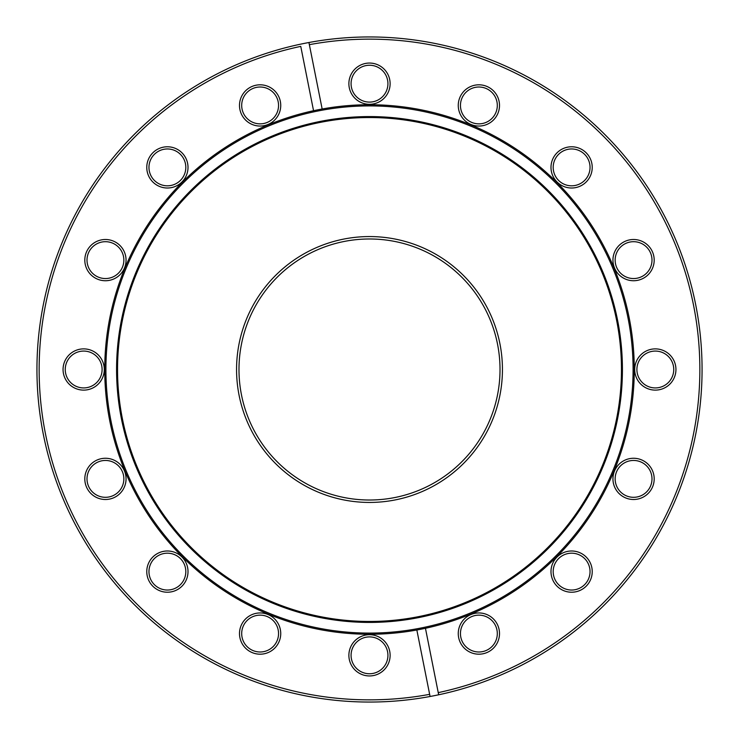<?xml version="1.0" encoding="UTF-8"?>
<svg xmlns="http://www.w3.org/2000/svg" width="739" height="739" viewBox="0 0 739 739"><rect width="100%" height="100%" fill="white"/><g stroke="black" fill="none" stroke-linecap="round" stroke-linejoin="round"><path stroke-width="1.11" d="M571.607 188.011A20.618 20.618 0 0 1 550.989 167.393A20.618 20.618 0 0 1 571.607 146.775A20.618 20.618 0 0 1 592.225 167.393A20.618 20.618 0 0 1 571.607 188.011M571.607 148.964A18.429 18.429 0 0 0 553.188 167.393A18.429 18.429 0 0 0 571.607 185.812A18.429 18.429 0 0 0 590.036 167.393A18.429 18.429 0 0 0 571.607 148.964M633.572 280.737A20.618 20.618 0 0 1 612.945 260.119A20.618 20.618 0 0 1 633.572 239.501A20.618 20.618 0 0 1 654.191 260.119A20.618 20.618 0 0 1 633.572 280.737M633.572 241.69A18.429 18.429 0 0 0 615.144 260.119A18.429 18.429 0 0 0 633.572 278.548A18.429 18.429 0 0 0 651.992 260.119A18.429 18.429 0 0 0 633.572 241.69M655.327 390.118A20.618 20.618 0 0 1 634.709 369.5A20.618 20.618 0 0 1 655.327 348.882A20.618 20.618 0 0 1 675.945 369.5A20.618 20.618 0 0 1 655.327 390.118M655.327 351.071A18.429 18.429 0 0 0 636.898 369.5A18.429 18.429 0 0 0 655.327 387.929A18.429 18.429 0 0 0 673.756 369.5A18.429 18.429 0 0 0 655.327 351.071M633.572 499.499A20.618 20.618 0 0 1 612.945 478.881A20.618 20.618 0 0 1 633.572 458.263A20.618 20.618 0 0 1 654.191 478.881A20.618 20.618 0 0 1 633.572 499.499M633.572 460.452A18.429 18.429 0 0 0 615.144 478.881A18.429 18.429 0 0 0 633.572 497.31A18.429 18.429 0 0 0 651.992 478.881A18.429 18.429 0 0 0 633.572 460.452M571.607 592.225A20.618 20.618 0 0 1 550.989 571.607A20.618 20.618 0 0 1 571.607 550.989A20.618 20.618 0 0 1 592.225 571.607A20.618 20.618 0 0 1 571.607 592.225M571.607 553.188A18.429 18.429 0 0 0 553.188 571.607A18.429 18.429 0 0 0 571.607 590.036A18.429 18.429 0 0 0 590.036 571.607A18.429 18.429 0 0 0 571.607 553.188M478.881 654.191A20.618 20.618 0 0 1 458.263 633.572A20.618 20.618 0 0 1 478.881 612.945A20.618 20.618 0 0 1 499.499 633.572A20.618 20.618 0 0 1 478.881 654.191M478.881 615.144A18.429 18.429 0 0 0 460.452 633.572A18.429 18.429 0 0 0 478.881 651.992A18.429 18.429 0 0 0 497.31 633.572A18.429 18.429 0 0 0 478.881 615.144M369.5 675.945A20.618 20.618 0 0 1 348.882 655.327A20.618 20.618 0 0 1 369.5 634.709A20.618 20.618 0 0 1 390.118 655.327A20.618 20.618 0 0 1 369.5 675.945M369.5 636.898A18.429 18.429 0 0 0 351.071 655.327A18.429 18.429 0 0 0 369.5 673.756A18.429 18.429 0 0 0 387.929 655.327A18.429 18.429 0 0 0 369.5 636.898M260.119 654.191A20.618 20.618 0 0 1 239.501 633.572A20.618 20.618 0 0 1 260.119 612.945A20.618 20.618 0 0 1 280.737 633.572A20.618 20.618 0 0 1 260.119 654.191M260.119 615.144A18.429 18.429 0 0 0 241.69 633.572A18.429 18.429 0 0 0 260.119 651.992A18.429 18.429 0 0 0 278.548 633.572A18.429 18.429 0 0 0 260.119 615.144M167.393 592.225A20.618 20.618 0 0 1 146.775 571.607A20.618 20.618 0 0 1 167.393 550.989A20.618 20.618 0 0 1 188.011 571.607A20.618 20.618 0 0 1 167.393 592.225M167.393 553.188A18.429 18.429 0 0 0 148.964 571.607A18.429 18.429 0 0 0 167.393 590.036A18.429 18.429 0 0 0 185.812 571.607A18.429 18.429 0 0 0 167.393 553.188M105.428 499.499A20.618 20.618 0 0 1 84.809 478.881A20.618 20.618 0 0 1 105.428 458.263A20.618 20.618 0 0 1 126.055 478.881A20.618 20.618 0 0 1 105.428 499.499M105.428 460.452A18.429 18.429 0 0 0 87.008 478.881A18.429 18.429 0 0 0 105.428 497.31A18.429 18.429 0 0 0 123.856 478.881A18.429 18.429 0 0 0 105.428 460.452M83.673 390.118A20.618 20.618 0 0 1 63.055 369.5A20.618 20.618 0 0 1 83.673 348.882A20.618 20.618 0 0 1 104.291 369.5A20.618 20.618 0 0 1 83.673 390.118M83.673 351.071A18.429 18.429 0 0 0 65.244 369.5A18.429 18.429 0 0 0 83.673 387.929A18.429 18.429 0 0 0 102.102 369.5A18.429 18.429 0 0 0 83.673 351.071M105.428 280.737A20.618 20.618 0 0 1 84.809 260.119A20.618 20.618 0 0 1 105.428 239.501A20.618 20.618 0 0 1 126.055 260.119A20.618 20.618 0 0 1 105.428 280.737M105.428 241.69A18.429 18.429 0 0 0 87.008 260.119A18.429 18.429 0 0 0 105.428 278.548A18.429 18.429 0 0 0 123.856 260.119A18.429 18.429 0 0 0 105.428 241.69M260.119 126.055A20.618 20.618 0 0 1 239.501 105.428A20.618 20.618 0 0 1 260.119 84.809A20.618 20.618 0 0 1 280.737 105.428A20.618 20.618 0 0 1 260.119 126.055M260.119 87.008A18.429 18.429 0 0 0 241.69 105.428A18.429 18.429 0 0 0 260.119 123.856A18.429 18.429 0 0 0 278.548 105.428A18.429 18.429 0 0 0 260.119 87.008M369.5 104.291A20.618 20.618 0 0 1 348.882 83.673A20.618 20.618 0 0 1 369.5 63.055A20.618 20.618 0 0 1 390.118 83.673A20.618 20.618 0 0 1 369.5 104.291M369.5 65.244A18.429 18.429 0 0 0 351.071 83.673A18.429 18.429 0 0 0 369.5 102.102A18.429 18.429 0 0 0 387.929 83.673A18.429 18.429 0 0 0 369.5 65.244M478.881 126.055A20.618 20.618 0 0 1 458.263 105.428A20.618 20.618 0 0 1 478.881 84.809A20.618 20.618 0 0 1 499.499 105.428A20.618 20.618 0 0 1 478.881 126.055M478.881 87.008A18.429 18.429 0 0 0 460.452 105.428A18.429 18.429 0 0 0 478.881 123.856A18.429 18.429 0 0 0 497.31 105.428A18.429 18.429 0 0 0 478.881 87.008M167.393 188.011A20.618 20.618 0 0 1 146.775 167.393A20.618 20.618 0 0 1 167.393 146.775A20.618 20.618 0 0 1 188.011 167.393A20.618 20.618 0 0 1 167.393 188.011M167.393 148.964A18.429 18.429 0 0 0 148.964 167.393A18.429 18.429 0 0 0 167.393 185.812A18.429 18.429 0 0 0 185.812 167.393A18.429 18.429 0 0 0 167.393 148.964M425.452 628.289L438.67 694.78A332.55 332.55 0 0 1 38.77 404.279A332.55 332.55 0 0 1 369.5 36.95A332.55 332.55 0 0 1 438.67 694.78L438.245 692.628A330.361 330.361 0 0 0 369.5 39.139A330.361 330.361 0 0 0 309.355 44.663L322.158 109.002A264.765 264.765 0 0 0 369.5 634.265A264.765 264.765 0 0 0 632.769 341.363A264.765 264.765 0 0 0 322.158 109.002M308.93 42.511L309.355 44.663L308.93 42.511M369.5 622.423A252.923 252.923 0 0 0 622.423 369.5A252.923 252.923 0 0 0 369.5 116.577A252.923 252.923 0 0 0 116.577 369.5A252.923 252.923 0 0 0 369.5 622.423M369.5 117.538A251.962 251.962 0 0 0 117.538 369.5A251.962 251.962 0 0 0 369.5 621.462A251.962 251.962 0 0 0 621.462 369.5A251.962 251.962 0 0 0 369.5 117.538M369.5 236.563A132.937 132.937 0 0 0 236.563 369.5A132.937 132.937 0 0 0 369.5 502.437A132.937 132.937 0 0 0 502.437 369.5A132.937 132.937 0 0 0 369.5 236.563M313.548 110.711L300.755 46.372A330.361 330.361 0 0 0 45.495 433.95A330.361 330.361 0 0 0 429.645 694.337L416.842 629.997M430.07 696.489L429.645 694.337L430.07 696.489M369.5 238.983A130.517 130.517 0 0 0 238.983 369.5A130.517 130.517 0 0 0 369.5 500.017A130.517 130.517 0 0 0 500.017 369.5A130.517 130.517 0 0 0 369.5 238.983M369.5 105.908A263.592 263.592 0 0 0 105.908 369.5A263.592 263.592 0 0 0 369.5 633.092A263.592 263.592 0 0 0 633.092 369.5A263.592 263.592 0 0 0 369.5 105.908"/></g></svg>
